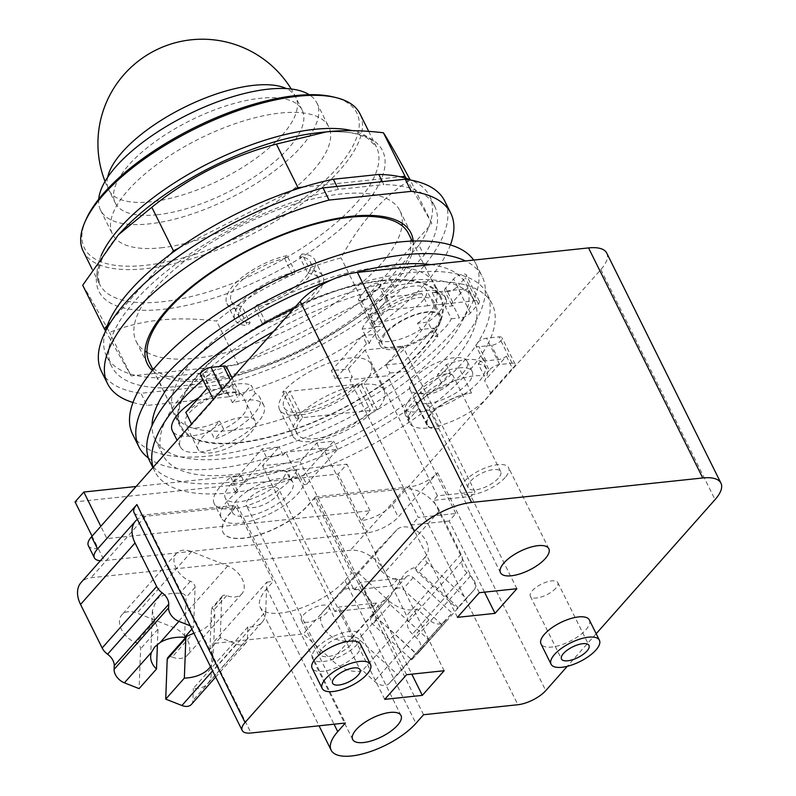 <?xml version="1.0" encoding="UTF-8"?>
<svg xmlns="http://www.w3.org/2000/svg" width="796" height="796" viewBox="0 0 796 796"><rect width="100%" height="100%" fill="white"/><g stroke="black" fill="none" stroke-linecap="round" stroke-linejoin="round"><path stroke-width="0.6" stroke-dasharray="3.98 2.98" d="M157.071 214.781A104.346 40.447 153.6 0 0 261.954 171.618A104.346 40.447 153.6 0 0 302.172 110.137A104.346 40.447 153.6 0 0 260.352 98.276A104.346 40.447 153.6 0 0 155.469 141.439A104.346 40.447 153.6 0 0 115.251 202.92A104.346 40.447 153.6 0 0 157.071 214.781M98.704 199.199A120.703 46.785 153.6 0 0 100.594 210.194A120.703 46.785 153.6 0 0 148.981 223.905A120.703 46.785 153.6 0 0 270.302 173.986A120.703 46.785 153.6 0 0 316.828 102.863A120.703 46.785 153.6 0 0 309.206 94.704M160.852 247.825A120.703 46.785 153.6 0 0 282.172 197.906A120.703 46.785 153.6 0 0 328.698 126.783A120.703 46.785 153.6 0 0 280.311 113.062A120.703 46.785 153.6 0 0 158.991 162.991A120.703 46.785 153.6 0 0 112.475 234.114A120.703 46.785 153.6 0 0 160.852 247.825M85.998 219.596A152.046 58.934 153.6 0 0 145.34 265.327A152.046 58.934 153.6 0 0 321.096 184.075A152.046 58.934 153.6 0 0 333.136 96.913M83.202 251.168A154.494 59.879 153.6 0 0 145.131 268.72A154.494 59.879 153.6 0 0 300.43 204.821A154.494 59.879 153.6 0 0 359.971 113.778M82.694 285.247C87.222 292.072 96.157 307.783 109.5 332.37C126.186 325.882 142.922 321.783 159.727 320.082C176.463 318.231 195.398 318.549 216.532 321.037C253.645 291.097 295.167 270.053 341.096 257.874C359.732 222.999 382.767 197.01 410.219 179.896L410.149 179.767M406.209 178.374L431.84 223.447L362.717 301.425L341.096 257.874M362.717 301.425L238.153 364.588L216.532 321.037M238.153 364.588L131.121 375.921L109.5 332.37M131.121 375.921L105.48 330.847M107.331 325.395L170.424 254.213M178.871 248.063L292.57 190.413M302.669 187.169L400.368 176.821M431.84 223.447L410.219 179.896M418.995 245.148L389.662 278.232A180.264 69.869 153.6 0 1 365.732 298.032A180.264 69.869 -26.4 0 1 357.285 304.181A180.264 69.869 153.6 0 1 243.586 361.832A180.264 69.869 -26.4 0 1 233.487 365.075A180.264 69.869 153.6 0 1 202.791 372.986L157.379 377.792L162.404 387.921L207.816 383.105A180.264 69.869 153.6 0 0 394.687 288.361L424.019 255.277L418.995 245.148A180.264 69.869 153.6 0 0 428.825 226.85A180.264 69.869 -26.4 0 0 430.676 221.397A180.264 69.869 153.6 0 0 429.541 195.965A180.264 69.869 153.6 0 0 411.094 180.145M105.162 332.012A180.264 69.869 153.6 0 0 106.604 356.28A180.264 69.869 153.6 0 0 129.947 373.861A180.264 69.869 -26.4 0 0 135.788 375.423A180.264 69.869 153.6 0 0 157.379 377.792M389.662 278.232L394.687 288.361M207.816 383.105L202.791 372.986M382.349 181.627L383.811 184.582L338.39 189.388A180.264 69.869 153.6 0 0 170.185 268.371A180.264 69.869 153.6 0 0 111.639 366.399A180.264 69.869 153.6 0 0 162.404 387.921M338.39 189.388L336.927 186.443M424.019 255.277A180.264 69.869 153.6 0 0 434.576 206.094A180.264 69.869 153.6 0 0 383.811 184.582M223.179 384.577L140.962 393.294L147.001 405.443L229.218 396.736L223.179 384.577A191.607 74.267 153.6 0 0 444.735 201.05M101.47 371.443A191.607 74.267 153.6 0 0 140.962 393.294M132.982 402.497A191.607 74.267 153.6 0 0 147.001 405.443M229.218 396.736A191.607 74.267 153.6 0 0 450.417 244.929M413.233 241.049A147.161 57.033 -26.4 0 1 345.962 325.445A147.161 57.033 -26.4 0 1 206.313 380.548A147.161 57.033 -26.4 0 1 152.374 370.528M402.249 223.407A147.161 57.033 153.6 0 0 399.89 210.691A147.161 57.033 153.6 0 0 340.897 193.975A147.161 57.033 153.6 0 0 192.98 254.839A147.161 57.033 153.6 0 0 136.265 341.554A147.161 57.033 153.6 0 0 144.962 351.116M146.952 352.339A147.161 57.033 153.6 0 0 195.249 358.27A147.161 57.033 153.6 0 0 402.02 225.726M423.064 385.543A18.149 7.035 153.6 0 0 420.716 392.139A18.149 7.035 153.6 0 0 433.82 392.925A18.149 7.035 153.6 0 0 450.874 382.597A18.149 7.035 153.6 0 0 453.232 376.001A18.149 7.035 153.6 0 0 440.128 375.215A18.149 7.035 153.6 0 0 423.064 385.543M326.937 612.452A15.333 5.94 -26.4 0 1 312.52 621.178A15.333 5.94 -26.4 0 1 301.455 620.512A15.333 5.94 -26.4 0 1 303.445 614.94A15.333 5.94 -26.4 0 1 317.853 606.224A15.333 5.94 -26.4 0 1 328.917 606.88A15.333 5.94 -26.4 0 1 326.937 612.452M555.827 588.214A15.333 5.94 -26.4 0 1 541.419 596.94A15.333 5.94 -26.4 0 1 530.355 596.274A15.333 5.94 -26.4 0 1 532.335 590.702A15.333 5.94 -26.4 0 1 546.743 581.976A15.333 5.94 -26.4 0 1 557.817 582.642A15.333 5.94 -26.4 0 1 555.827 588.214M441.87 624.661L402.975 589.12C399.701 587.14 396.707 587.677 394.01 590.722L378.478 605.258C374.936 610.044 373.155 613.049 373.115 614.293L416.258 653.556A31.273 0.527 -47.6 0 1 416.019 653.715A31.273 0.527 -47.6 0 1 422.766 645.735A31.273 0.527 -47.6 0 1 441.87 624.661L452.128 613.099L413.224 577.548A5.522 3.672 41.6 0 0 406.627 576.493A19.621 13.064 -138.4 0 1 383.304 572.891A19.621 13.064 -138.4 0 1 377.463 550.245A19.621 13.064 -138.4 0 1 377.662 550.026L396.786 529.877A19.621 13.064 -138.4 0 1 420.099 533.489A19.621 13.064 -138.4 0 1 425.95 556.135A19.621 13.064 -138.4 0 1 425.751 556.344A5.522 3.672 41.6 0 0 425.691 556.414A5.522 3.672 41.6 0 0 427.293 562.742L466.187 598.284L473.948 590.105L446.576 620.989A31.273 0.527 -47.6 0 1 429.074 640.143L390.179 604.602C387.861 601.856 387.891 599.119 390.259 596.383L405.074 573.14C411.184 568.483 414.527 566.891 415.114 568.344L415.104 568.354C414.786 568.772 415.84 570.294 418.278 572.901L457.173 608.442A31.273 0.527 -47.6 0 1 458.207 607.547A31.273 0.527 -47.6 0 1 455.203 611.258L474.068 589.965A12.258 8.169 41.6 0 0 470.516 575.906L466.934 572.632A12.258 8.169 -138.4 0 1 462.128 560.981A12.258 8.169 41.6 0 0 461.093 554.255L439.482 510.714A29.432 19.601 41.6 0 0 404.865 488.794L314.281 498.395L307.853 505.649A51.014 19.771 -26.4 0 1 259.894 534.673A51.014 19.771 -26.4 0 1 223.069 532.474A51.014 19.771 -26.4 0 1 229.676 513.927L236.104 506.674L273.227 581.448L266.789 588.702A51.014 19.771 153.6 0 0 260.183 607.248A51.014 19.771 153.6 0 0 297.017 609.447A51.014 19.771 153.6 0 0 344.966 580.423L351.404 573.17L314.281 498.395M458.207 607.547L415.114 568.344L425.751 556.344M419.572 651.446L447.203 620.273L419.452 651.586A12.258 8.169 41.6 0 0 419.572 651.446A12.258 8.169 41.6 0 0 416.019 637.387L412.437 634.113A12.258 8.169 -138.4 0 1 407.632 622.452A12.258 8.169 41.6 0 0 406.597 615.726L384.985 572.185A29.432 19.601 41.6 0 0 350.369 550.275L91.033 577.737A29.432 19.601 41.6 0 0 81.073 582.513M429.074 640.143L411.691 659.755L372.797 624.213A5.522 3.672 -138.4 0 1 371.195 617.885L390.627 595.975L371.453 617.606A19.621 13.064 41.6 0 0 365.603 594.96A19.621 13.064 41.6 0 0 342.29 591.358L323.166 611.497A19.621 13.064 41.6 0 0 322.967 611.716A19.621 13.064 41.6 0 0 328.808 634.362A19.621 13.064 41.6 0 0 352.13 637.964A5.522 3.672 -138.4 0 1 358.727 639.029L397.632 674.57L416.258 653.556M352.13 637.964L373.115 614.293L416.019 653.715M167.876 657.536A5.522 3.672 -138.4 0 1 172.165 657.028L193.149 633.357C200.821 631.308 206.701 627.855 210.771 623.019L214.821 614.442L214.044 609.786L211.885 607.895L211.457 609.398L209.975 649.218A31.273 20.467 2.1 0 1 213.169 658.819A31.273 20.467 2.1 0 1 210.482 666.59M184.592 637.317L186.075 597.497C185.627 594.672 183.538 593.259 179.816 593.259C169.568 592.831 161.807 594.901 156.533 599.458L152.374 610.88L154.951 621.308L157.976 629.198L157.409 644.422M185.239 636.581A19.621 13.064 41.6 0 0 173.269 627.377L137.051 613.089A19.621 13.064 41.6 0 0 121.818 614.9A19.621 13.064 41.6 0 0 135.947 642.75A5.522 3.672 -138.4 0 1 140.584 648.81L139.101 688.63M411.691 659.755L419.452 651.586M498.356 478.247A18.149 7.035 -26.4 0 1 481.301 488.575A18.149 7.035 -26.4 0 1 468.197 487.789A18.149 7.035 -26.4 0 1 470.545 481.192A18.149 7.035 -26.4 0 1 487.61 470.864A18.149 7.035 -26.4 0 1 500.704 471.65A18.149 7.035 -26.4 0 1 498.356 478.247M350.529 645.009A18.149 7.035 -26.4 0 1 333.464 655.337A18.149 7.035 -26.4 0 1 320.36 654.551A18.149 7.035 -26.4 0 1 322.708 647.954A18.149 7.035 -26.4 0 1 339.773 637.626A18.149 7.035 -26.4 0 1 352.877 638.412A18.149 7.035 -26.4 0 1 350.529 645.009M248.72 498.903A18.149 7.035 153.6 0 0 246.372 505.5A18.149 7.035 153.6 0 0 259.476 506.286A18.149 7.035 153.6 0 0 276.54 495.958A18.149 7.035 153.6 0 0 278.889 489.361A18.149 7.035 153.6 0 0 265.784 488.585A18.149 7.035 153.6 0 0 248.72 498.903M466.187 598.284L457.173 608.442M351.404 573.17L357.812 572.493L386.408 598.632A29.432 19.601 41.6 0 0 417.134 609L428.905 619.756A12.258 8.169 41.6 0 0 443.571 622.104L452.128 613.099M417.134 609L362.638 670.471L374.409 681.227A12.258 8.169 41.6 0 0 389.075 683.575L397.632 674.57M386.408 598.632L331.912 660.103A29.432 19.601 41.6 0 0 362.638 670.471M357.812 572.493L303.316 633.964L331.912 660.103M191.876 629.099L193.597 627.148L195.08 587.329A5.522 3.672 41.6 0 0 190.443 581.269A19.621 13.064 -138.4 0 1 176.314 553.429A19.621 13.064 -138.4 0 1 191.547 551.618L227.765 565.896A19.621 13.064 -138.4 0 1 241.894 593.746A19.621 13.064 -138.4 0 1 226.661 595.557A5.522 3.672 41.6 0 0 222.373 596.065A5.522 3.672 41.6 0 0 221.706 597.836L220.223 637.656L236.412 644.044A12.258 8.169 41.6 0 0 245.934 642.909A12.258 8.169 41.6 0 0 247.407 638.969L247.855 626.93A29.432 19.601 41.6 0 0 262.183 622.124A29.432 19.601 41.6 0 0 265.725 611.408L211.229 672.889L212.323 643.606L303.316 633.964M265.725 611.408L266.819 582.125L212.323 643.606M247.855 626.93L193.358 688.401A29.432 19.601 41.6 0 0 207.686 683.605A29.432 19.601 41.6 0 0 211.229 672.889M191.438 704.38A12.258 8.169 41.6 0 0 192.911 700.45L193.358 688.401M220.223 637.656L209.975 649.218M172.165 657.028A19.621 13.064 41.6 0 0 187.398 655.217A19.621 13.064 41.6 0 0 185.786 637.337M190.244 625.825L193.597 627.148M236.104 506.674L145.529 516.266A29.432 19.601 41.6 0 0 137.39 519.34M299.614 256.78L302.102 253.984L310.231 270.371L307.754 273.167L299.614 256.78A44.148 17.114 153.6 0 1 310.34 261.974A44.148 17.114 153.6 0 1 304.629 278.023A44.148 17.114 153.6 0 1 257.018 304.838L265.148 321.226L262.67 324.032L254.531 307.644A49.053 19.014 153.6 0 0 308.39 277.625A49.053 19.014 153.6 0 0 314.738 259.795A49.053 19.014 153.6 0 0 302.102 253.984M254.531 307.644L257.018 304.838M284.58 258.372L292.719 274.759L295.197 271.963L287.067 255.576L284.58 258.372A44.148 17.114 153.6 0 0 236.969 285.187A44.148 17.114 153.6 0 0 231.258 301.236A44.148 17.114 153.6 0 0 241.984 306.43L239.496 309.236L247.636 325.624L250.113 322.818L241.984 306.43M287.067 255.576A49.053 19.014 153.6 0 0 233.218 285.585A49.053 19.014 153.6 0 0 226.86 303.415A49.053 19.014 153.6 0 0 239.496 309.236M250.949 432.497A31.88 12.358 153.6 0 0 255.078 420.905A31.88 12.358 153.6 0 0 232.064 419.532A31.88 12.358 153.6 0 0 202.094 437.671A31.88 12.358 153.6 0 0 197.965 449.262A31.88 12.358 153.6 0 0 220.98 450.635A31.88 12.358 153.6 0 0 250.949 432.497M288.47 494.694A33.721 13.074 153.6 0 0 292.838 482.436A33.721 13.074 153.6 0 0 268.491 480.983A33.721 13.074 153.6 0 0 236.79 500.167A33.721 13.074 153.6 0 0 232.422 512.425A33.721 13.074 153.6 0 0 256.77 513.888A33.721 13.074 153.6 0 0 288.47 494.694M505.122 477.53A26.974 10.457 -26.4 0 1 479.759 492.883A26.974 10.457 -26.4 0 1 460.287 491.719A26.974 10.457 -26.4 0 1 463.779 481.908A26.974 10.457 -26.4 0 1 489.142 466.555A26.974 10.457 -26.4 0 1 508.614 467.72A26.974 10.457 -26.4 0 1 505.122 477.53M357.295 644.292A26.974 10.457 -26.4 0 1 331.932 659.645A26.974 10.457 -26.4 0 1 312.45 658.481A26.974 10.457 -26.4 0 1 315.942 648.67A26.974 10.457 -26.4 0 1 341.305 633.327A26.974 10.457 -26.4 0 1 360.787 634.492A26.974 10.457 -26.4 0 1 357.295 644.292M266.819 582.125L273.227 581.448M307.754 273.167A44.148 17.114 -26.4 0 1 318.48 278.361A44.148 17.114 -26.4 0 1 312.758 294.411A44.148 17.114 -26.4 0 1 265.148 321.226M262.67 324.032A49.053 19.014 153.6 0 0 316.519 294.013A49.053 19.014 153.6 0 0 322.868 276.182A49.053 19.014 153.6 0 0 310.231 270.371M250.113 322.818A44.148 17.114 -26.4 0 1 239.387 317.624A44.148 17.114 -26.4 0 1 245.108 301.575A44.148 17.114 -26.4 0 1 292.719 274.759M295.197 271.963A49.053 19.014 153.6 0 0 241.347 301.973A49.053 19.014 153.6 0 0 234.999 319.803A49.053 19.014 153.6 0 0 247.636 325.624M242.352 395.333A31.88 12.358 153.6 0 0 218.99 394.617A31.88 12.358 153.6 0 0 189.627 412.557A31.88 12.358 153.6 0 0 185.498 424.149A31.88 12.358 153.6 0 0 219.587 421.024L210.661 431.094L214.681 439.193A46.596 18.059 153.6 0 0 253.785 414.288A46.596 18.059 153.6 0 0 259.814 397.353A46.596 18.059 153.6 0 0 255.297 393.373L251.277 385.274L242.352 395.333L246.372 403.433A31.88 12.358 -26.4 0 1 246.641 403.89A31.88 12.358 -26.4 0 1 242.511 415.482A31.88 12.358 -26.4 0 1 223.606 429.124L219.587 421.024M296.689 470.257A46.108 17.87 -26.4 0 1 290.819 479.311A46.108 17.87 -26.4 0 1 247.476 505.55A46.108 17.87 -26.4 0 1 214.194 503.56A46.108 17.87 -26.4 0 1 220.164 486.794A46.108 17.87 -26.4 0 1 230.81 477.232L241.287 476.127A33.721 13.074 153.6 0 0 229.656 485.789A33.721 13.074 153.6 0 0 225.288 498.047A33.721 13.074 153.6 0 0 249.636 499.51A33.721 13.074 153.6 0 0 281.336 480.316A33.721 13.074 153.6 0 0 286.202 471.361L296.689 470.257L299.803 476.535L289.326 477.64L286.202 471.361M241.287 476.127L244.402 482.406A33.721 13.074 -26.4 0 1 288.819 474.336A33.721 13.074 -26.4 0 1 289.326 477.64M360.469 644.233A26.974 10.457 -26.4 0 1 356.966 654.043A26.974 10.457 -26.4 0 1 331.614 669.386A26.974 10.457 -26.4 0 1 312.131 668.222M589.358 619.994A26.974 10.457 -26.4 0 1 585.866 629.795A26.974 10.457 -26.4 0 1 560.503 645.148A26.974 10.457 -26.4 0 1 541.031 643.984M423.562 714.728L315.395 496.823L307.754 505.44A51.014 19.771 -26.4 0 1 259.795 534.474A51.014 19.771 -26.4 0 1 222.97 532.265A51.014 19.771 -26.4 0 1 229.576 513.728L237.218 505.102L345.384 723.007M315.395 496.823L409.741 486.824A22.069 8.557 153.6 0 0 437.571 472.715L398.249 517.072A24.527 9.502 -26.4 0 1 367.314 532.753L104.216 560.623A24.527 9.502 -26.4 0 1 100.386 560.722M134.026 512.584A22.069 8.557 153.6 0 0 142.882 515.092L237.218 505.102M149.32 362.339A144.703 56.088 153.6 0 0 207.328 378.777A144.703 56.088 153.6 0 0 352.777 318.917A144.703 56.088 153.6 0 0 408.547 233.656M484.495 592.144L449.183 521.022L455.859 513.49L418.278 517.47L349.922 379.762L387.503 375.782L389.931 373.035L385.911 364.936L402.657 346.041L475.043 491.858L437.452 495.838L365.075 350.021L402.657 346.041M449.183 521.022L411.602 525.002L418.278 517.47M437.452 495.838L433.452 500.356L471.033 496.376L475.043 491.858M516.873 588.722L471.033 496.376M479.291 592.702L433.452 500.356M457.441 617.348L411.602 525.002M223.606 429.124L214.681 439.193M210.661 431.094A46.596 18.059 -26.4 0 1 172.314 430.696M198.94 397.612A46.596 18.059 -26.4 0 1 251.277 385.274M255.297 393.373L246.372 403.433M244.402 482.406L233.924 483.51L230.81 477.232M376.488 603.03L338.897 607.01L334.897 611.527L372.478 607.547L376.488 603.03L411.791 674.162M334.897 611.527L262.511 465.72L300.102 461.74L316.728 442.984L333.643 441.193L302.57 476.237L299.803 476.535L303.823 484.635L306.589 484.346L302.57 476.237M372.478 607.547L300.102 461.74M354.071 589.896L360.747 582.364L398.328 578.384L391.652 585.916L354.071 589.896L285.714 452.188L283.157 455.063L266.252 456.854L235.178 491.908L237.944 491.61L233.924 483.51L231.158 483.809L262.232 448.755L279.137 446.964L262.511 465.72M444.168 670.73L398.328 578.384M406.587 674.71L360.747 582.364M384.737 699.356L338.897 607.01M596.174 633.725L567.279 666.322M136.096 486.495L346.907 464.168L338.171 474.028L75.063 501.888M88.356 545.688A24.527 9.502 153.6 0 0 98.187 548.474L92.077 536.156M606.731 253.068A45.372 17.582 153.6 0 1 600.861 269.565L392.219 504.923A24.527 9.502 153.6 0 1 361.285 520.604L338.171 474.028M375.732 334.26L372.608 327.982L362.13 329.086L365.245 335.365L375.732 334.26A33.721 13.074 -26.4 0 0 376.229 337.564A33.721 13.074 -26.4 0 0 420.646 329.504L433.89 328.101L402.826 363.145L385.911 364.936M365.075 350.021L348.32 368.916L331.415 370.707L362.478 335.663L365.245 335.365L369.274 343.464L366.498 343.763L362.478 335.663M389.931 373.035L406.846 371.244L437.919 336.201L435.143 336.489L428.009 322.111L417.532 323.226L420.646 329.504M362.13 329.086A46.108 17.87 -26.4 0 1 367.991 320.032A46.108 17.87 -26.4 0 1 411.333 293.794A46.108 17.87 -26.4 0 1 444.626 295.784A46.108 17.87 -26.4 0 1 438.656 312.549A46.108 17.87 -26.4 0 1 428.009 322.111M417.532 323.226A33.721 13.074 153.6 0 0 429.163 313.554A33.721 13.074 153.6 0 0 433.531 301.296A33.721 13.074 153.6 0 0 409.184 299.843A33.721 13.074 153.6 0 0 377.483 319.027A33.721 13.074 153.6 0 0 372.608 327.982M238.939 442.467A144.703 56.088 153.6 0 0 384.388 382.617A144.703 56.088 153.6 0 0 440.168 297.346A144.703 56.088 153.6 0 0 382.16 280.898A144.703 56.088 153.6 0 0 236.71 340.758A144.703 56.088 153.6 0 0 180.941 426.029A144.703 56.088 153.6 0 0 238.939 442.467M455.859 513.49L387.503 375.782M348.32 368.916L352.349 377.015L349.922 379.762M366.498 343.763L335.434 378.816L352.349 377.015M335.434 378.816L331.415 370.707M435.143 336.489A46.108 17.87 153.6 0 0 445.79 326.927A46.108 17.87 153.6 0 0 451.282 318.778L445.253 306.629A46.108 17.87 153.6 0 0 445.73 298.012A46.108 17.87 153.6 0 0 432.148 292.51L438.178 304.659A46.108 17.87 153.6 0 0 427.9 305.744L421.87 293.595A46.108 17.87 153.6 0 0 378.418 313.704L384.448 325.853A46.108 17.87 153.6 0 0 375.135 334.41A46.108 17.87 153.6 0 0 369.274 343.464M437.919 336.201L433.89 328.101M406.846 371.244L402.826 363.145M191.547 423.95L191.846 424.566A46.596 18.059 153.6 0 0 186.393 429.949A46.596 18.059 153.6 0 0 180.354 446.894A46.596 18.059 153.6 0 0 214.005 448.904A46.596 18.059 153.6 0 0 257.805 422.387A46.596 18.059 153.6 0 0 263.834 405.453A46.596 18.059 153.6 0 0 232.472 402.746L226.442 390.597A46.596 18.059 153.6 0 0 185.816 412.418M316.728 442.984L320.748 451.083L323.295 448.208L285.714 452.188M306.589 484.346L337.663 449.292L320.748 451.083M337.663 449.292L333.643 441.193M237.944 491.61A46.108 17.87 153.6 0 0 227.298 501.172A46.108 17.87 153.6 0 0 221.328 517.937A46.108 17.87 153.6 0 0 254.62 519.927A46.108 17.87 153.6 0 0 297.963 493.689A46.108 17.87 153.6 0 0 303.823 484.635M235.178 491.908L231.158 483.809M266.252 456.854L262.232 448.755M283.157 455.063L279.137 446.964M391.652 585.916L323.295 448.208M367.314 532.753L361.285 520.604L370.031 510.743L106.923 538.613L100.813 526.295M106.923 538.613L98.187 548.474L104.216 560.623M370.031 510.743L346.907 464.168M418.676 408.467A31.88 12.358 -26.4 0 1 418.417 408.01A31.88 12.358 -26.4 0 1 422.547 396.418A31.88 12.358 -26.4 0 1 441.442 382.776L450.367 372.707A46.596 18.059 153.6 0 0 411.263 397.612A46.596 18.059 153.6 0 0 405.234 414.547A46.596 18.059 153.6 0 0 409.751 418.527L418.676 408.467L414.656 400.368A31.88 12.358 153.6 0 0 427.512 403.492L439.969 428.606A31.88 12.358 -26.4 0 1 427.522 424.945A31.88 12.358 -26.4 0 1 431.651 413.353A31.88 12.358 -26.4 0 1 471.53 393.005A31.88 12.358 153.6 0 0 430.984 413.432A31.88 12.358 153.6 0 0 426.855 425.014A31.88 12.358 153.6 0 0 439.969 428.606M409.751 418.527L405.731 410.428L414.656 400.368M415.283 405.711A46.596 18.059 153.6 0 0 409.253 422.646A46.596 18.059 153.6 0 0 442.894 424.666A46.596 18.059 153.6 0 0 486.704 398.149A46.596 18.059 153.6 0 0 490.654 392.916L484.625 380.767A46.596 18.059 153.6 0 0 486.704 369.055A46.596 18.059 153.6 0 0 478.267 363.931L484.296 376.08A46.596 18.059 153.6 0 0 415.283 405.711M441.442 382.776L437.422 374.677L446.347 364.608A46.596 18.059 -26.4 0 1 484.694 365.006A46.596 18.059 -26.4 0 1 478.655 381.951A46.596 18.059 -26.4 0 1 405.731 410.428M446.347 364.608L450.367 372.707M384.617 333.405A33.721 13.074 153.6 0 0 380.259 345.663A33.721 13.074 153.6 0 0 404.597 347.116A33.721 13.074 153.6 0 0 436.298 327.932A33.721 13.074 153.6 0 0 440.666 315.674A33.721 13.074 153.6 0 0 416.318 314.221A33.721 13.074 153.6 0 0 384.617 333.405M382.617 280.391A145.628 56.446 -26.4 0 1 440.984 296.938A145.628 56.446 -26.4 0 1 384.866 382.747A145.628 56.446 -26.4 0 1 238.482 442.974A145.628 56.446 -26.4 0 1 180.115 426.437A145.628 56.446 -26.4 0 1 236.243 340.618A145.628 56.446 -26.4 0 1 382.617 280.391M506.385 356.22L512.415 368.369A7.602 2.945 153.6 0 0 515.102 364.07A7.602 2.945 153.6 0 0 512.057 363.205L499.649 364.518A7.602 2.945 153.6 0 0 489.301 370.429L483.272 358.28A7.602 2.945 153.6 0 0 483.053 359.991A7.602 2.945 153.6 0 0 486.097 360.857L498.495 359.543A7.602 2.945 153.6 0 0 506.385 356.22L484.625 380.767M490.654 392.916L512.415 368.369M474.018 300.858L467.988 288.709A7.602 2.945 153.6 0 0 460.695 293.077L452.685 302.122A7.602 2.945 153.6 0 0 451.7 304.878A7.602 2.945 153.6 0 0 453.402 305.764L459.431 317.912A7.602 2.945 153.6 0 0 470.366 313.037L478.376 304.002A7.602 2.945 153.6 0 0 479.361 301.236A7.602 2.945 153.6 0 0 474.018 300.858L438.178 304.659M432.148 292.51L467.988 288.709M386.03 297.396L392.06 309.545A7.602 2.945 153.6 0 0 380.657 314.35L372.647 323.385A7.602 2.945 153.6 0 0 371.662 326.151A7.602 2.945 153.6 0 0 376.299 326.718L370.269 314.569A7.602 2.945 153.6 0 0 378.269 310.002L386.279 300.968A7.602 2.945 153.6 0 0 387.264 298.202A7.602 2.945 153.6 0 0 386.03 297.396L421.87 293.595M427.9 305.744L392.06 309.545M207.577 387.871A7.602 2.945 153.6 0 0 207.547 389.174A7.602 2.945 153.6 0 0 210.592 390.04L222.999 388.727A7.602 2.945 153.6 0 0 231.447 384.946L237.487 397.105A7.602 2.945 153.6 0 0 239.596 393.254A7.602 2.945 153.6 0 0 236.551 392.388L224.154 393.702A7.602 2.945 153.6 0 0 213.607 400.02L191.846 424.566M213.607 400.02L213.308 399.403M231.447 384.946L226.442 390.597M232.472 402.746L237.487 397.105M376.299 326.718L384.448 325.853M378.418 313.704L370.269 314.569M453.402 305.764L445.253 306.629M451.282 318.778L459.431 317.912M285.893 391.702L298.958 418.029L295.853 418.358A53.113 20.587 -26.4 0 1 345.772 388.14A53.113 20.587 -26.4 0 1 384.12 390.438A53.113 20.587 -26.4 0 1 377.234 409.741L374.13 410.069L361.066 383.742A49.053 19.014 -26.4 0 1 314.957 411.651A49.053 19.014 -26.4 0 1 279.535 409.532A49.053 19.014 -26.4 0 1 285.893 391.702L282.789 392.03A53.113 20.587 -26.4 0 1 332.708 361.822A53.113 20.587 -26.4 0 1 371.045 364.11A53.113 20.587 -26.4 0 1 364.17 383.413L361.066 383.742M298.958 418.029A49.053 19.014 153.6 0 0 292.61 435.86A49.053 19.014 153.6 0 0 328.022 437.979A49.053 19.014 153.6 0 0 374.13 410.069M489.301 370.429L484.296 376.08M478.267 363.931L483.272 358.28M471.53 393.005L459.063 367.891A31.88 12.358 153.6 0 0 437.422 374.677M459.063 367.891A31.88 12.358 -26.4 0 1 472.177 371.483A31.88 12.358 -26.4 0 1 468.048 383.075A31.88 12.358 -26.4 0 1 427.512 403.492M395.115 347.981A31.88 12.358 -26.4 0 1 382.329 344.36A31.88 12.358 -26.4 0 1 394.627 325.574A31.88 12.358 -26.4 0 1 426.666 312.38A31.88 12.358 -26.4 0 1 439.452 316.002A31.88 12.358 -26.4 0 1 427.163 334.798A31.88 12.358 -26.4 0 1 395.115 347.981M232.203 430.318A145.628 56.446 153.6 0 0 378.578 370.09A145.628 56.446 153.6 0 0 434.706 284.281A145.628 56.446 153.6 0 0 376.329 267.735A145.628 56.446 153.6 0 0 229.954 327.962A145.628 56.446 153.6 0 0 173.826 413.781A145.628 56.446 153.6 0 0 232.203 430.318M153.14 467.272A188.294 72.983 -26.4 0 0 154.822 471.451A188.294 72.983 -26.4 0 0 290.759 479.58A188.294 72.983 -26.4 0 0 467.75 372.448A188.294 72.983 -26.4 0 0 486.903 345.852L491.46 345.365A7.602 2.945 153.6 0 0 499.102 342.22A7.602 2.945 153.6 0 0 502.037 337.743A7.602 2.945 153.6 0 0 498.983 336.877L490.784 337.753A188.294 72.983 -26.4 0 1 486.903 345.852L479.063 346.678A7.602 2.945 -26.4 0 1 476.008 345.822A7.602 2.945 -26.4 0 1 478.943 341.335A7.602 2.945 -26.4 0 1 486.585 338.191L490.784 337.753A188.294 72.983 -26.4 0 0 492.137 304.002L487.122 293.913A188.294 72.983 -26.4 0 1 462.745 362.349A188.294 72.983 -26.4 0 1 285.744 469.481A188.294 72.983 -26.4 0 1 149.807 461.352M492.137 304.002A188.294 72.983 -26.4 0 0 460.008 283.645L465.312 277.675A7.602 2.945 153.6 0 0 466.297 274.909A7.602 2.945 153.6 0 0 460.804 274.58A7.602 2.945 153.6 0 0 453.66 278.908L450.715 282.222A188.294 72.983 -26.4 0 1 460.008 283.645L457.302 286.709A7.602 2.945 -26.4 0 1 450.148 291.038A7.602 2.945 -26.4 0 1 444.665 290.709A7.602 2.945 -26.4 0 1 445.651 287.943L450.715 282.222A188.294 72.983 -26.4 0 0 376.299 290.112L371.225 295.823A7.602 2.945 -26.4 0 1 364.08 300.152A7.602 2.945 -26.4 0 1 358.588 299.823A7.602 2.945 -26.4 0 1 359.573 297.057L362.289 293.993A188.294 72.983 -26.4 0 1 376.299 290.112L379.234 286.789A7.602 2.945 153.6 0 0 380.219 284.023A7.602 2.945 153.6 0 0 374.737 283.694A7.602 2.945 153.6 0 0 367.583 288.023L362.289 293.993A188.294 72.983 -26.4 0 0 273.486 331.514M200.512 374.996A7.602 2.945 153.6 0 0 203.557 375.861L208.114 375.374A188.294 72.983 -26.4 0 1 219.288 366.508M377.234 409.741L364.17 383.413M295.853 418.358L282.789 392.03M226.532 366.926A7.602 2.945 -26.4 0 1 223.606 371.404A7.602 2.945 -26.4 0 1 215.955 374.548L208.114 375.374A188.294 72.983 -26.4 0 0 202.89 379.801M414.159 378.12A31.88 12.358 -26.4 0 1 444.128 359.981A31.88 12.358 -26.4 0 1 467.152 361.354A31.88 12.358 -26.4 0 1 463.023 372.946A31.88 12.358 -26.4 0 1 433.054 391.085A31.88 12.358 -26.4 0 1 410.03 389.712A31.88 12.358 -26.4 0 1 414.159 378.12M382.04 321.654A31.88 12.358 -26.4 0 1 369.264 318.032A31.88 12.358 -26.4 0 1 381.553 299.246A31.88 12.358 -26.4 0 1 413.602 286.062A31.88 12.358 -26.4 0 1 426.387 289.684A31.88 12.358 -26.4 0 1 414.089 308.47A31.88 12.358 -26.4 0 1 382.04 321.654M132.633 434.228A191.607 74.267 153.6 0 0 209.447 455.989A191.607 74.267 153.6 0 0 402.05 376.737A191.607 74.267 153.6 0 0 475.899 263.834A191.607 74.267 153.6 0 0 473.67 260.083M148.424 458.038A191.607 74.267 153.6 0 0 215.726 468.655A191.607 74.267 153.6 0 0 408.328 389.393A191.607 74.267 153.6 0 0 482.177 276.491A191.607 74.267 153.6 0 0 465.431 260.959M293.973 308.4A188.294 72.983 -26.4 0 1 487.122 293.913M331.076 280.102A173.807 67.362 -26.4 0 1 355.066 272.69M430.726 264.63A173.807 67.362 -26.4 0 1 466.237 284.401A173.807 67.362 -26.4 0 1 443.73 347.583A173.807 67.362 -26.4 0 1 280.351 446.476A173.807 67.362 -26.4 0 1 154.872 438.964A173.807 67.362 -26.4 0 1 152.016 425.611M185.289 391.731A173.807 67.362 -26.4 0 1 348.668 292.838A173.807 67.362 -26.4 0 1 474.147 300.351A173.807 67.362 -26.4 0 1 451.64 363.523A173.807 67.362 -26.4 0 1 288.261 462.416A173.807 67.362 -26.4 0 1 162.782 454.914A173.807 67.362 -26.4 0 1 185.289 391.731M370.369 410.467L302.719 417.631A44.148 17.114 153.6 0 0 297.007 433.681A44.148 17.114 153.6 0 0 328.877 435.591A44.148 17.114 153.6 0 0 370.369 410.467L357.305 384.14L289.654 391.304A44.148 17.114 153.6 0 0 283.933 407.353A44.148 17.114 153.6 0 0 315.803 409.263A44.148 17.114 153.6 0 0 357.305 384.14M302.719 417.631L289.654 391.304M107.649 177.289A104.346 40.447 153.6 0 0 108.813 189.965A104.346 40.447 153.6 0 0 150.643 201.816A104.346 40.447 153.6 0 0 282.232 135.101A104.346 40.447 153.6 0 0 295.744 97.172A104.346 40.447 153.6 0 0 286.351 88.585M101.122 255.715A154.494 59.879 153.6 0 0 99.649 284.281A154.494 59.879 153.6 0 0 161.578 301.833A154.494 59.879 153.6 0 0 356.409 203.05A154.494 59.879 153.6 0 0 376.418 146.892A154.494 59.879 153.6 0 0 352.17 130.663M368.697 131.36L376.418 146.892L367.593 138.186L357.712 134.295C347.504 131.549 334.28 131.032 318.032 132.773A158.295 61.352 -26.4 0 1 319.067 132.663A158.295 61.352 -26.4 0 1 362.021 208.184A158.295 61.352 -26.4 0 1 162.394 309.395A158.295 61.352 -26.4 0 1 119.44 233.875A158.295 61.352 -26.4 0 1 123.688 229.248L119.509 233.785C110.554 243.984 104.356 253.307 100.923 261.775L97.799 274.66L99.649 284.281L92.117 269.118M157.976 629.198L140.584 648.81M154.951 621.308L135.947 642.75M377.364 618.014L358.727 639.029M390.259 596.383L371.254 617.825M390.179 604.602L372.797 624.213M439.482 510.714L384.985 572.185M461.093 554.255L406.597 615.726M462.128 560.981L407.632 622.452M466.934 572.632L412.437 634.113M470.516 575.906L416.019 637.387M427.293 562.742L418.278 572.901M396.786 529.877L342.29 591.358M377.662 550.026L323.166 611.497M406.627 576.493L394.01 590.722M413.224 577.548L402.975 589.12M443.571 622.104L389.075 683.575M428.905 619.756L374.409 681.227M247.407 638.969L192.911 700.45M236.412 644.044L212.612 670.889M221.706 597.836L211.457 609.398M226.661 595.557L214.044 609.786M227.765 565.896L173.269 627.377M191.547 551.618L137.051 613.089M190.443 581.269L179.816 593.259M195.08 587.329L186.075 597.497M145.529 516.266L91.033 577.737M404.865 488.794L350.369 550.275M344.966 580.423L415.92 723.345M266.789 588.702L334.051 724.201M409.741 486.824L517.907 704.729M142.882 515.092L251.048 732.997M437.571 472.715L545.748 690.62M392.219 504.923L398.249 517.072M600.861 269.565L715.057 499.619M498.495 359.543L491.46 345.365M512.057 363.205L498.983 336.877M478.376 304.002L465.312 277.675M460.695 293.077L453.66 278.908M386.279 300.968L379.234 286.789M380.657 314.35L367.583 288.023M224.154 393.702L222.074 389.513M210.592 390.04L203.557 375.861M222.999 388.727L215.955 374.548M236.551 392.388L230.442 380.07M372.647 323.385L359.573 297.057M378.269 310.002L371.225 295.823M452.685 302.122L445.651 287.943M470.366 313.037L457.302 286.709M499.649 364.518L486.585 338.191M486.097 360.857L479.063 346.678M302.172 110.137L295.744 97.172A104.346 104.346 0 0 0 291.227 89.013M105.042 181.428A104.346 104.346 0 0 0 108.813 189.965L115.251 202.92M316.828 102.863L328.698 126.783M100.594 210.194L112.475 234.114M106.604 356.28L111.639 366.399M429.541 195.965L434.576 206.094M147.32 363.832L136.265 341.554M410.945 232.969L399.89 210.691M214.83 614.442L213.169 658.819M152.374 610.88L150.673 656.491M468.197 487.789L420.716 392.139M500.704 471.65L453.232 376.001M320.36 654.551L246.372 505.5M352.877 638.412L278.889 489.361M328.917 606.88L360.081 669.665M301.455 620.512L332.619 683.296M557.817 582.642L588.98 645.417M530.355 596.274L561.518 659.048M425.691 556.414L415.104 568.354M425.95 556.135L415.154 568.314M377.463 550.245L322.967 611.716M262.183 622.124L207.686 683.605M245.934 642.909L215.676 677.048M222.373 596.065L211.885 607.895M241.894 593.746L187.398 655.217M176.314 553.429L121.818 614.9M318.48 278.361L310.34 261.974M314.738 259.795L322.868 276.182M239.387 317.624L231.258 301.236M226.86 303.415L234.999 319.803M197.965 449.262L185.498 424.149M255.078 420.905L246.641 403.89M232.422 512.425L225.288 498.047M292.838 482.436L288.819 474.336M260.183 607.248L319.037 725.793M548.832 548.733L508.614 467.72M500.495 572.722L460.287 491.719M400.995 715.495L360.787 634.492M352.668 739.484L312.45 658.481M412.238 241.079L440.168 297.346M153.011 369.762L180.941 426.029M445.73 298.012L444.626 295.784M180.354 446.894L177.07 440.278M263.834 405.453L259.814 397.353M221.328 517.937L214.194 503.56M409.253 422.646L405.234 414.547M486.704 369.055L484.694 365.006M380.259 345.663L376.229 337.564M440.666 315.674L433.531 301.296M426.855 425.014L418.417 408.01M440.984 296.938L434.706 284.281M180.115 426.437L173.826 413.781M515.102 364.07L502.037 337.743M479.361 301.236L466.297 274.909M387.264 298.202L380.219 284.023M207.547 389.174L207.139 388.358M384.12 390.438L371.045 364.11M279.535 409.532L292.61 435.86M239.596 393.254L232.124 378.18M371.662 326.151L358.588 299.823M451.7 304.878L444.665 290.709M483.053 359.991L476.008 345.822M472.177 371.483L467.152 361.354M427.522 424.945L410.03 389.712M382.329 344.36L369.264 318.032M439.452 316.002L426.387 289.684M475.899 263.834L482.177 276.491M154.822 471.451L152.892 467.55M162.782 454.914L154.872 438.964M474.147 300.351L466.237 284.401M297.007 433.681L283.933 407.353"/><path stroke-width="1.19" d="M309.206 94.704A120.703 46.785 153.6 0 0 268.441 89.142A120.703 46.785 153.6 0 0 158.026 131.619A120.703 46.785 153.6 0 0 98.704 199.199M368.697 131.36L359.971 113.778A154.494 59.879 153.6 0 0 335.952 97.59L333.136 96.913A152.046 58.934 153.6 0 0 295.823 95.57A152.046 58.934 153.6 0 0 85.998 219.596L84.834 222.253A154.494 59.879 153.6 0 0 83.202 251.168L92.117 269.118M335.952 97.59A154.494 59.879 153.6 0 0 298.042 96.226A154.494 59.879 153.6 0 0 84.834 222.253M410.219 179.896C396.876 155.31 387.941 139.599 383.423 132.773C362.28 130.285 343.345 129.977 326.619 131.818L276.381 144.106C230.452 156.275 188.931 177.329 151.817 207.268L118.385 234.82L82.694 285.247L104.316 328.798L107.331 325.395A180.264 69.869 -26.4 0 0 105.48 330.847L104.316 328.798M107.331 325.395A180.264 69.869 153.6 0 1 170.424 254.213L173.438 250.82L151.817 207.268M173.438 250.82L178.871 248.063A180.264 69.869 -26.4 0 0 170.424 254.213M178.871 248.063A180.264 69.869 153.6 0 1 292.57 190.413L298.002 187.657L276.381 144.106M298.002 187.657L302.669 187.169A180.264 69.869 -26.4 0 0 292.57 190.413M336.927 186.443L333.365 179.259L378.777 174.453A180.264 69.869 153.6 0 1 400.368 176.821L405.035 176.324L383.423 132.773M405.035 176.324L406.209 178.374A180.264 69.869 -26.4 0 0 400.368 176.821M105.48 330.847A180.264 69.869 153.6 0 0 105.162 332.012M333.365 179.259A180.264 69.869 153.6 0 0 302.669 187.169M411.094 180.145A180.264 69.869 153.6 0 0 406.209 178.374M378.777 174.453L382.349 181.627M323.027 187.916L405.244 179.209L411.273 191.358L329.056 200.065L323.027 187.916A191.607 74.267 153.6 0 0 101.47 371.443L107.51 383.592A191.607 74.267 153.6 0 0 132.982 402.497M450.417 244.929A191.607 74.267 153.6 0 0 450.765 213.199L444.735 201.05A191.607 74.267 153.6 0 0 405.244 179.209M329.056 200.065A191.607 74.267 153.6 0 0 107.51 383.592M450.765 213.199A191.607 74.267 153.6 0 0 411.273 191.358M152.374 370.528A147.161 57.033 -26.4 0 1 147.32 363.832A147.161 57.033 -26.4 0 1 204.045 277.117A147.161 57.033 -26.4 0 1 351.961 216.243A147.161 57.033 -26.4 0 1 410.945 232.969A147.161 57.033 -26.4 0 1 413.233 241.049M144.962 351.116A147.161 57.033 153.6 0 0 146.952 352.339M402.02 225.726A147.161 57.033 153.6 0 0 402.249 223.407M210.482 666.59A31.273 20.467 2.1 0 1 209.079 668.371A31.273 20.467 2.1 0 1 184.354 678.112L185.836 638.293L186.742 636.263L193.906 633.198M157.409 644.422L156.494 669.018A31.273 20.467 2.1 0 1 150.673 656.491A31.273 20.467 2.1 0 1 151.529 652.232L154.762 646.899L160.155 642.501A31.273 20.467 2.1 0 1 184.592 637.317L191.876 629.099M184.354 678.112L165.727 699.127L167.21 659.307A5.522 3.672 -138.4 0 1 167.876 657.536L186.742 636.263M137.39 519.34A29.432 19.601 41.6 0 0 135.569 521.042L81.073 582.513A29.432 19.601 41.6 0 0 80.545 604.433L102.157 647.974A12.258 8.169 41.6 0 0 107.569 654.232A12.258 8.169 -138.4 0 1 114.236 665.695L114.097 669.366A12.258 8.169 41.6 0 0 124.405 682.829L139.101 688.63L156.494 669.018M334.609 677.724A15.333 5.94 -26.4 0 1 349.016 668.998A15.333 5.94 -26.4 0 1 360.081 669.665A15.333 5.94 -26.4 0 1 358.1 675.237A15.333 5.94 -26.4 0 1 343.683 683.953A15.333 5.94 -26.4 0 1 332.619 683.296A15.333 5.94 -26.4 0 1 334.609 677.724M563.498 653.476A15.333 5.94 -26.4 0 1 577.916 644.76A15.333 5.94 -26.4 0 1 588.98 645.417A15.333 5.94 -26.4 0 1 586.99 650.989A15.333 5.94 -26.4 0 1 572.583 659.715A15.333 5.94 -26.4 0 1 561.518 659.048A15.333 5.94 -26.4 0 1 563.498 653.476M165.727 699.127L181.916 705.515A12.258 8.169 41.6 0 0 191.438 704.38L215.676 677.048M185.786 637.337A19.621 13.064 41.6 0 0 185.239 636.581M135.569 521.042A29.432 19.601 41.6 0 0 135.041 542.952L156.653 586.493A12.258 8.169 41.6 0 0 162.066 592.761A12.258 8.169 -138.4 0 1 168.732 604.224L168.593 607.885A12.258 8.169 41.6 0 0 178.901 621.358L190.244 625.825M367.026 674.292A26.974 10.457 153.6 0 0 370.518 664.481A26.974 10.457 153.6 0 0 351.036 663.317A26.974 10.457 153.6 0 0 325.683 678.67A26.974 10.457 153.6 0 0 322.191 688.47A26.974 10.457 153.6 0 0 341.663 689.644A26.974 10.457 153.6 0 0 367.026 674.292M595.915 650.043A26.974 10.457 153.6 0 0 599.408 640.243A26.974 10.457 153.6 0 0 579.936 639.079A26.974 10.457 153.6 0 0 554.573 654.421A26.974 10.457 153.6 0 0 551.081 664.232A26.974 10.457 153.6 0 0 570.563 665.396A26.974 10.457 153.6 0 0 595.915 650.043M567.279 666.322L545.748 690.62A22.069 8.557 -26.4 0 1 517.907 704.729L423.562 714.728L415.92 723.345A51.014 19.771 -26.4 0 1 367.961 752.379A51.014 19.771 -26.4 0 1 331.136 750.17A51.014 19.771 -26.4 0 1 337.743 731.633L345.384 723.007L251.048 732.997A22.069 8.557 -26.4 0 1 242.203 730.489A22.069 8.557 -26.4 0 1 245.059 722.46L414.378 531.469A45.372 17.582 -26.4 0 1 471.59 502.455L702.749 477.968A45.372 17.582 -26.4 0 1 720.937 483.122A45.372 17.582 -26.4 0 1 715.057 499.619L596.174 633.725M503.987 562.911A26.974 10.457 -26.4 0 1 529.35 547.558A26.974 10.457 -26.4 0 1 548.832 548.733A26.974 10.457 -26.4 0 1 545.34 558.533A26.974 10.457 -26.4 0 1 519.977 573.886A26.974 10.457 -26.4 0 1 500.495 572.722A26.974 10.457 -26.4 0 1 503.987 562.911M356.16 729.683A26.974 10.457 -26.4 0 1 381.523 714.33A26.974 10.457 -26.4 0 1 400.995 715.495A26.974 10.457 -26.4 0 1 397.502 725.295A26.974 10.457 -26.4 0 1 372.14 740.648A26.974 10.457 -26.4 0 1 352.668 739.484A26.974 10.457 -26.4 0 1 356.16 729.683M322.191 688.47L312.131 668.222A26.974 10.457 -26.4 0 1 315.624 658.421A26.974 10.457 -26.4 0 1 340.986 643.068A26.974 10.457 -26.4 0 1 360.469 644.233L370.518 664.481M551.081 664.232L541.031 643.984A26.974 10.457 -26.4 0 1 544.524 634.173A26.974 10.457 -26.4 0 1 569.886 618.82A26.974 10.457 -26.4 0 1 589.358 619.994L599.408 640.243M412.238 241.079L408.547 233.656A144.703 56.088 153.6 0 0 350.548 217.209A144.703 56.088 153.6 0 0 205.089 277.068A144.703 56.088 153.6 0 0 149.32 362.339L153.011 369.762M479.291 592.702L516.873 588.722L495.032 613.368L457.441 617.348L479.291 592.702M495.032 613.368L484.495 592.144M177.07 440.278L172.314 430.696A46.596 18.059 -26.4 0 1 178.354 413.751A46.596 18.059 -26.4 0 1 198.94 397.612M406.587 674.71L444.168 670.73L422.328 695.376L384.737 699.356L406.587 674.71M422.328 695.376L411.791 674.162M100.386 560.722A24.527 9.502 -26.4 0 1 94.386 557.837A24.527 9.502 -26.4 0 1 97.57 548.922L136.892 504.555A22.069 8.557 153.6 0 0 134.026 512.584L242.203 730.489M92.077 536.156L75.063 501.888L83.809 492.037L136.096 486.495M213.308 399.403L207.577 387.871L185.816 412.418L191.547 423.95M720.937 483.122L606.731 253.068A45.372 17.582 153.6 0 0 588.543 247.914L357.394 272.401A45.372 17.582 153.6 0 0 300.172 301.405L91.53 536.773A24.527 9.502 153.6 0 0 88.356 545.688L94.386 557.837M100.813 526.295L83.809 492.037M230.442 380.07L223.487 366.06L211.079 367.374A7.602 2.945 153.6 0 0 203.438 370.518A7.602 2.945 153.6 0 0 200.512 374.996L207.139 388.358M223.487 366.06A7.602 2.945 -26.4 0 1 226.532 366.926L232.124 378.18M473.67 260.083A191.607 74.267 153.6 0 0 399.095 242.064A191.607 74.267 153.6 0 0 206.492 321.315A191.607 74.267 153.6 0 0 132.633 434.228L138.922 446.884A191.607 74.267 153.6 0 0 148.424 458.038M219.288 366.508A188.294 72.983 -26.4 0 1 273.486 331.514M153.14 467.272A188.294 72.983 -26.4 0 1 179.2 403.005A188.294 72.983 -26.4 0 1 202.89 379.801M465.431 260.959A191.607 74.267 153.6 0 0 405.373 254.72A191.607 74.267 153.6 0 0 212.771 333.972A191.607 74.267 153.6 0 0 138.922 446.884M152.892 467.55L149.807 461.352A188.294 72.983 -26.4 0 1 174.195 392.906A188.294 72.983 -26.4 0 1 293.973 308.4M152.016 425.611A173.807 67.362 -26.4 0 1 177.369 375.792A173.807 67.362 -26.4 0 1 331.076 280.102M355.066 272.69A173.807 67.362 -26.4 0 1 430.726 264.63M286.351 88.585A104.346 40.447 153.6 0 0 253.914 85.311A104.346 40.447 153.6 0 0 122.325 152.036A104.346 40.447 153.6 0 0 107.649 177.289M352.17 130.663A154.494 59.879 153.6 0 0 314.49 129.34A154.494 59.879 153.6 0 0 119.649 228.134A154.494 59.879 153.6 0 0 101.122 255.715M118.385 234.82L123.688 229.248A158.295 61.352 -26.4 0 1 318.032 132.773L325.524 131.937M185.836 638.293L167.21 659.307M151.529 652.232L124.405 682.829M212.612 670.889L181.916 705.515M178.901 621.358L160.155 642.501M168.593 607.885L114.097 669.366M168.732 604.224L114.236 665.695M162.066 592.761L107.569 654.232M156.653 586.493L102.157 647.974M135.041 542.952L80.545 604.433M334.051 724.201L337.743 731.633M136.892 504.555L245.059 722.46M588.543 247.914L702.749 477.968M357.394 272.401L471.59 502.455M300.172 301.405L414.378 531.469M91.53 536.773L97.57 548.922M222.074 389.513L211.079 367.374M291.227 89.013A104.346 104.346 0 0 0 105.042 181.428M319.037 725.793L331.136 750.17"/></g></svg>
